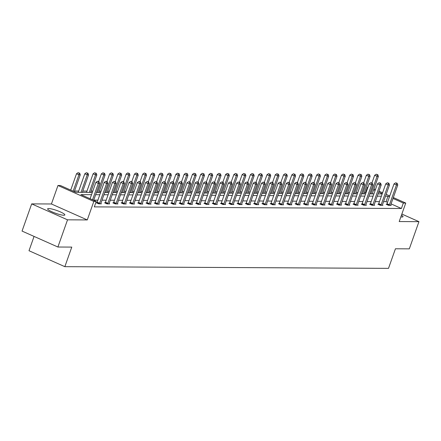 <?xml version="1.0" encoding="UTF-8"?>
<svg xmlns="http://www.w3.org/2000/svg" width="441" height="441" viewBox="0 0 441 441"><rect width="100%" height="100%" fill="white"/><g stroke="black" fill="none" stroke-linecap="round" stroke-linejoin="round"><path stroke-width="0.66" d="M401.464 215.169A9.123 1.505 -160.5 0 1 402.991 216.702A9.123 1.505 -160.5 0 1 401.949 217.016A9.123 1.505 -160.5 0 1 400.841 216.928M63.796 215.252A9.123 1.505 -160.5 0 1 53.857 212.606A9.123 1.505 -160.5 0 1 47.634 208.847A9.123 1.505 -160.5 0 1 48.681 208.527A9.123 1.505 -160.5 0 1 58.62 211.173A9.123 1.505 -160.5 0 1 64.838 214.938A9.123 1.505 -160.5 0 1 63.796 215.252M393.328 197.54L405.748 203.069L399.204 221.558L418.95 221.663L409.32 248.851L395.439 248.779L388.504 268.36L64.844 266.673L71.778 247.092L57.898 247.021L22.05 231.078L31.68 203.885L67.528 219.827L87.274 219.932L93.823 201.438L57.975 185.496L60.389 185.507L75.747 192.337L92.329 192.425M57.898 247.021L67.528 219.827M418.95 221.663L401.856 214.056M87.274 219.932L51.426 203.985L31.68 203.885M51.426 203.985L57.975 185.496M366.002 192.745L364.371 192.541M357.789 192.508L356.091 192.502M349.509 192.463L347.811 192.458M341.229 192.419L339.531 192.414M332.944 192.381L331.246 192.37M324.664 192.337L322.966 192.326M316.384 192.293L314.687 192.282M308.105 192.248L306.401 192.243M299.819 192.204L298.122 192.199M291.54 192.16L289.842 192.155M283.26 192.122L281.562 192.111M274.98 192.078L273.277 192.067M266.695 192.033L264.997 192.022M258.415 191.989L256.717 191.984M250.135 191.945L248.437 191.94M241.85 191.901L240.152 191.896M233.57 191.863L231.872 191.852M225.29 191.818L223.593 191.807M217.011 191.774L215.307 191.763M208.725 191.73L207.027 191.719M200.446 191.686L198.748 191.681M192.166 191.642L190.468 191.637M183.886 191.603L182.183 191.592M175.601 191.559L173.903 191.548M167.321 191.515L165.623 191.504M159.041 191.471L157.338 191.46M150.756 191.427L149.058 191.422M142.476 191.383L140.778 191.377M134.196 191.344L132.498 191.333M125.917 191.3L124.213 191.289M117.631 191.256L115.933 191.245M109.351 191.212L107.654 191.201M101.072 191.168L99.374 191.162M92.786 191.124L91.089 191.118M86.965 191.096L82.809 191.074M78.685 191.052L74.529 191.03M365.561 192.546L367.491 187.111L367.998 187.111M34.067 236.42L29.001 250.725L64.844 266.673M378.461 204.222L377.871 204.216L380.291 205.297L382.948 205.308L382.391 205.065M361.901 204.133L361.306 204.133L363.726 205.208L366.383 205.225L365.832 204.977M345.336 204.051L344.746 204.045L347.166 205.12L349.818 205.137L349.266 204.889M328.777 203.963L328.181 203.957L330.601 205.037L333.258 205.048L332.701 204.806M312.211 203.874L311.616 203.874L314.042 204.949L316.693 204.966L316.142 204.718M295.652 203.792L295.057 203.786L297.477 204.861L300.134 204.878L299.577 204.63M279.087 203.703L278.492 203.698L280.917 204.778L283.569 204.789L283.017 204.547M262.527 203.615L261.932 203.615L264.352 204.69L267.009 204.707L266.452 204.459M245.962 203.533L245.367 203.527L247.792 204.602L250.444 204.618L249.893 204.37M229.397 203.444L228.807 203.439L231.227 204.519L233.884 204.53L233.328 204.288M212.838 203.356L212.242 203.356L214.668 204.431L217.319 204.448L216.768 204.2M196.273 203.268L195.683 203.268L198.103 204.343L200.754 204.359L200.203 204.111M179.713 203.185L179.118 203.18L181.538 204.26L184.195 204.271L183.638 204.029M163.148 203.097L162.553 203.097L164.978 204.172L167.63 204.189L167.078 203.94M146.588 203.009L145.993 203.009L148.413 204.084L151.07 204.1L150.513 203.852M130.023 202.926L129.428 202.921L131.853 204.001L134.505 204.012L133.954 203.764M113.464 202.838L112.868 202.838L115.288 203.913L117.945 203.924L117.389 203.681M96.899 202.75L96.303 202.75L98.729 203.825L101.38 203.841L100.829 203.593M387.507 202.309L386.051 201.664L383.576 201.647M379.453 201.631L375.297 201.609M371.168 201.587L367.011 201.565M362.888 201.543L358.731 201.52M354.608 201.498L350.452 201.476M346.323 201.454L342.172 201.432M338.043 201.41L333.887 201.388M329.763 201.372L325.607 201.35M321.483 201.328L317.327 201.305M313.198 201.283L309.042 201.261M304.918 201.239L300.762 201.217M296.639 201.195L292.482 201.173M288.359 201.151L284.202 201.129M280.074 201.113L275.917 201.09M271.794 201.068L267.637 201.046M263.514 201.024L259.358 201.002M255.229 200.98L251.078 200.958M246.949 200.936L242.793 200.914M238.669 200.892L234.513 200.87M230.389 200.853L226.233 200.831M222.104 200.809L217.948 200.787M213.824 200.765L209.668 200.743M205.545 200.721L201.388 200.699M197.265 200.677L193.108 200.655M188.98 200.633L184.823 200.611M180.7 200.589L176.543 200.572M172.42 200.55L168.264 200.528M164.135 200.506L159.984 200.484M155.855 200.462L151.698 200.44M147.575 200.418L143.419 200.396M139.295 200.374L135.139 200.352M131.01 200.33L126.854 200.313M122.73 200.291L118.574 200.269M114.451 200.247L110.294 200.225M106.165 200.203L102.014 200.181M97.885 200.159L93.729 200.137M91.53 194.679L80.879 194.624L96.237 201.454L94.313 206.89L401.409 208.494L391.079 203.896M105.179 202.794L104.589 202.794L107.009 203.869L109.66 203.885L109.109 203.637M121.744 202.882L121.148 202.877L123.568 203.957L126.225 203.968L125.674 203.725M138.303 202.97L137.713 202.965L140.133 204.04L142.79 204.056L142.234 203.808M154.868 203.053L154.273 203.053L156.698 204.128L159.35 204.144L158.799 203.896M171.428 203.141L170.838 203.136L173.258 204.216L175.915 204.227L175.358 203.985M187.993 203.229L187.397 203.224L189.823 204.304L192.474 204.315L191.923 204.067M204.558 203.312L203.963 203.312L206.382 204.387L209.04 204.404L208.483 204.155M221.117 203.4L220.522 203.395L222.948 204.475L225.599 204.486L225.048 204.244M237.682 203.488L237.087 203.483L239.507 204.563L242.164 204.574L241.607 204.326M254.242 203.571L253.652 203.571L256.072 204.646L258.724 204.663L258.172 204.415M270.807 203.659L270.212 203.654L272.632 204.734L275.289 204.745L274.732 204.503M287.367 203.748L286.777 203.742L289.197 204.822L291.848 204.833L291.297 204.585M303.932 203.83L303.336 203.83L305.762 204.905L308.413 204.922L307.862 204.674M320.491 203.918L319.901 203.913L322.321 204.993L324.978 205.004L324.422 204.762M337.056 204.007L336.461 204.001L338.886 205.082L341.538 205.093L340.987 204.845M353.621 204.089L353.026 204.089L355.446 205.164L358.103 205.181L357.546 204.933M370.181 204.177L369.586 204.172L372.011 205.252L374.663 205.263L374.111 205.021M386.746 204.266L386.151 204.26L388.571 205.341L391.228 205.352L390.671 205.104M96.237 201.454L93.823 201.438M405.748 203.069L403.333 203.053L393.003 198.461M401.409 208.494L403.333 203.053M389.431 196.868L387.981 196.223L385.5 196.212M381.377 196.19L377.22 196.168M373.097 196.146L368.941 196.124M364.812 196.102L360.661 196.08M356.532 196.058L352.376 196.041M348.252 196.019L344.096 195.997M339.972 195.975L335.816 195.953M331.687 195.931L327.531 195.909M323.407 195.887L319.251 195.865M315.128 195.843L310.971 195.821M306.842 195.798L302.691 195.782M298.563 195.76L294.406 195.738M290.283 195.716L286.126 195.694M282.003 195.672L277.847 195.65M273.718 195.628L269.561 195.606M265.438 195.584L261.281 195.561M257.158 195.539L253.002 195.523M248.878 195.501L244.722 195.479M240.593 195.457L236.437 195.435M232.313 195.413L228.157 195.391M224.034 195.369L219.877 195.346M215.748 195.324L211.597 195.302M207.468 195.28L203.312 195.258M199.189 195.242L195.032 195.22M190.909 195.198L186.752 195.176M182.624 195.154L178.467 195.131M174.344 195.109L170.187 195.087M166.064 195.065L161.908 195.043M157.784 195.021L153.628 194.999M149.499 194.983L145.343 194.961M141.219 194.939L137.063 194.916M132.939 194.894L128.783 194.872M124.654 194.85L120.503 194.828M116.374 194.806L112.218 194.784M108.095 194.762L103.938 194.74M99.815 194.724L95.658 194.702M373.951 188.924L375.423 189.575M378.99 191.168L382.59 192.767M386.162 194.354L389.756 195.953M382.264 193.682L378.67 192.083M375.098 190.495L373.626 189.839M367.932 187.304L367.491 187.111M96.452 192.447L100.609 192.469M104.737 192.491L108.894 192.513M113.017 192.535L117.174 192.557M121.297 192.574L125.453 192.596M129.582 192.618L133.733 192.64M137.862 192.662L142.019 192.684M146.142 192.706L150.298 192.728M154.422 192.75L158.578 192.772M162.707 192.794L166.863 192.816M170.987 192.833L175.143 192.855M179.267 192.877L183.423 192.899M187.546 192.921L191.703 192.943M195.832 192.965L199.988 192.987M204.111 193.009L208.268 193.031M212.391 193.053L216.548 193.075M220.676 193.092L224.827 193.114M228.956 193.136L233.113 193.158M237.236 193.18L241.392 193.202M245.516 193.224L249.672 193.246M253.801 193.268L257.957 193.29M262.081 193.312L266.237 193.334M270.361 193.351L274.517 193.373M278.64 193.395L282.797 193.417M286.926 193.439L291.082 193.461M295.205 193.483L299.362 193.505M303.485 193.527L307.642 193.549M311.77 193.571L315.921 193.593M320.05 193.616L324.207 193.632M328.33 193.654L332.486 193.676M336.61 193.698L340.766 193.72M344.895 193.742L349.052 193.764M353.175 193.786L357.331 193.808M361.455 193.831L365.611 193.853M369.74 193.875L373.891 193.891M378.02 193.913L382.176 193.935M386.051 201.664L387.981 196.223M92.522 199.801L98.321 183.423L99.649 183.434L93.668 200.313M90.096 198.72L95.895 182.348L98.321 183.423L98.492 181.692L99.021 181.692L97.522 181.257L98.492 181.692M97.522 181.257L95.895 182.348M99.649 183.434L99.021 181.692M74.292 191.692L80.273 174.812L78.945 174.807L76.519 173.732L70.72 190.104M79.115 173.07L78.145 172.64L79.115 173.07L78.945 174.807L73.145 191.179M79.645 173.076L80.273 174.812M76.519 173.732L78.145 172.64M99.319 203.83L99.407 203.67A1.169 0.496 114 0 0 99.589 203.262L106.601 183.467L107.929 183.473L100.917 203.273A1.169 0.496 114 0 0 100.813 203.676L100.785 203.836M96.783 202.959L96.987 202.595A1.169 0.496 114 0 0 97.169 202.187L104.181 182.392L106.601 183.467L106.772 181.731L107.306 181.736L105.807 181.301L106.772 181.731M105.807 181.301L104.181 182.392M107.929 183.473L107.306 181.736M107.604 203.874L107.692 203.714A1.169 0.496 114 0 0 107.874 203.307L114.881 183.511L116.209 183.517L109.197 203.312A1.169 0.496 114 0 0 109.092 203.72L109.07 203.88M105.063 203.003L105.267 202.634A1.169 0.496 114 0 0 105.449 202.232L112.461 182.436L114.881 183.511L115.057 181.775L115.586 181.78L114.087 181.345L115.057 181.775M114.087 181.345L112.461 182.436M116.209 183.517L115.586 181.78M82.351 192.375L88.553 174.857L87.224 174.851L84.804 173.771L78.222 192.353M87.395 173.115L86.43 172.685L87.395 173.115L87.224 174.851L81.023 192.364M87.93 173.12L88.553 174.857M84.804 173.771L86.43 172.685M90.631 192.414L96.833 174.901L95.504 174.895L93.084 173.815L86.502 192.397M95.68 173.159L94.71 172.729L95.68 173.159L95.504 174.895L89.303 192.408M96.21 173.159L96.833 174.901M93.084 173.815L94.71 172.729M115.884 203.918L115.972 203.759A1.169 0.496 114 0 0 116.154 203.351L123.166 183.555L124.489 183.561L117.482 203.356A1.169 0.496 114 0 0 117.378 203.764L117.35 203.924M113.348 203.047L113.546 202.678A1.169 0.496 114 0 0 113.734 202.276L120.74 182.475L123.166 183.555L123.337 181.819L123.866 181.824L122.366 181.389L123.337 181.819M122.366 181.389L120.74 182.475M124.489 183.561L123.866 181.824M98.911 192.458L105.112 174.945L103.789 174.934L101.364 173.859L98.652 181.527M103.96 173.203L102.99 172.773L103.96 173.203L103.789 174.934L97.582 192.452M104.489 173.203L105.112 174.945M101.364 173.859L102.99 172.773M124.164 203.957L124.252 203.797A1.169 0.496 114 0 0 124.434 203.395L131.446 183.599L132.774 183.605L125.762 203.4A1.169 0.496 114 0 0 125.657 203.808L125.63 203.968M121.628 203.092L121.832 202.722A1.169 0.496 114 0 0 122.014 202.314L129.02 182.519L131.446 183.599L131.616 181.863L132.146 181.863L130.646 181.433L131.616 181.863M130.646 181.433L129.02 182.519M132.774 183.605L132.146 181.863M107.191 192.502L113.398 174.989L112.069 174.978L109.644 173.903L106.931 181.571M112.24 173.247L111.27 172.811L112.24 173.247L112.069 174.978L105.868 192.496M112.769 173.247L113.398 174.989M109.644 173.903L111.27 172.811M132.443 204.001L132.532 203.841A1.169 0.496 114 0 0 132.713 203.439L139.725 183.643L141.054 183.649L134.042 203.444A1.169 0.496 114 0 0 133.937 203.852L133.915 204.012M129.908 203.136L130.112 202.766A1.169 0.496 114 0 0 130.293 202.358L137.305 182.563L139.725 183.643L139.896 181.907L140.431 181.907L138.932 181.477L139.896 181.907M138.932 181.477L137.305 182.563M141.054 183.649L140.431 181.907M115.476 192.546L121.677 175.027L120.349 175.022L117.929 173.947L115.211 181.615M120.52 173.285L119.555 172.855L120.52 173.285L120.349 175.022L114.147 192.541M121.055 173.291L121.677 175.027M117.929 173.947L119.555 172.855M140.729 204.045L140.817 203.885A1.169 0.496 114 0 0 140.999 203.483L148.005 183.682L149.334 183.693L142.322 203.488A1.169 0.496 114 0 0 142.217 203.891L142.195 204.051M138.187 203.18L138.391 202.81A1.169 0.496 114 0 0 138.573 202.402L145.585 182.607L148.005 183.682L148.182 181.951L148.711 181.951L147.211 181.516L148.182 181.951M147.211 181.516L145.585 182.607M149.334 183.693L148.711 181.951M123.756 192.59L129.957 175.071L128.629 175.066L126.209 173.991L123.491 181.659M128.805 173.33L127.835 172.9L128.805 173.33L128.629 175.066L122.427 192.585M129.334 173.335L129.957 175.071M126.209 173.991L127.835 172.9M149.008 204.089L149.097 203.929A1.169 0.496 114 0 0 149.279 203.522L156.29 183.726L157.613 183.732L150.607 203.533A1.169 0.496 114 0 0 150.502 203.935L150.475 204.095M146.473 203.218L146.677 202.854A1.169 0.496 114 0 0 146.859 202.447L153.865 182.651L156.29 183.726L156.461 181.99L156.99 181.995L155.491 181.56L156.461 181.99M155.491 181.56L153.865 182.651M157.613 183.732L156.99 181.995M132.035 192.634L138.237 175.116L136.914 175.11L134.488 174.03L131.776 181.698M137.085 173.374L136.115 172.944L137.085 173.374L136.914 175.11L130.707 192.623M137.614 173.379L138.237 175.116M134.488 174.03L136.115 172.944M157.288 204.133L157.376 203.974A1.169 0.496 114 0 0 157.558 203.566L164.57 183.77L165.899 183.776L158.887 203.571A1.169 0.496 114 0 0 158.782 203.979L158.754 204.139M154.752 203.262L154.956 202.893A1.169 0.496 114 0 0 155.138 202.491L162.15 182.695L164.57 183.77L164.741 182.034L165.276 182.039L163.771 181.604L164.741 182.034M163.771 181.604L162.15 182.695M165.899 183.776L165.276 182.039M140.315 192.673L146.522 175.16L145.194 175.154L142.774 174.074L140.056 181.742M145.365 173.418L144.394 172.988L145.365 173.418L145.194 175.154L138.992 192.667M145.899 173.418L146.522 175.16M142.774 174.074L144.394 172.988M165.573 204.177L165.662 204.018A1.169 0.496 114 0 0 165.844 203.61L172.85 183.814L174.178 183.82L167.167 203.615A1.169 0.496 114 0 0 167.062 204.023L167.04 204.183M163.032 203.307L163.236 202.937A1.169 0.496 114 0 0 163.418 202.535L170.43 182.734L172.85 183.814L173.021 182.078L173.556 182.083L172.056 181.648L173.021 182.078M172.056 181.648L170.43 182.734M174.178 183.82L173.556 182.083M148.6 192.717L154.802 175.204L153.474 175.193L151.054 174.118L148.336 181.786M153.644 173.462L152.68 173.032L153.644 173.462L153.474 175.193L147.272 192.711M154.179 173.462L154.802 175.204M151.054 174.118L152.68 173.032M173.853 204.216L173.941 204.056A1.169 0.496 114 0 0 174.123 203.654L181.135 183.858L182.458 183.864L175.452 203.659A1.169 0.496 114 0 0 175.342 204.067L175.32 204.227M171.317 203.351L171.516 202.981A1.169 0.496 114 0 0 171.698 202.573L178.71 182.778L181.135 183.858L181.306 182.122L181.835 182.122L180.336 181.692L181.306 182.122M180.336 181.692L178.71 182.778M182.458 183.864L181.835 182.122M156.88 192.761L163.082 175.248L161.759 175.237L159.333 174.162L156.621 181.83M161.93 173.506L160.959 173.07L161.93 173.506L161.759 175.237L155.552 192.756M162.459 173.506L163.082 175.248M159.333 174.162L160.959 173.07M182.133 204.26L182.221 204.1A1.169 0.496 114 0 0 182.403 203.698L189.415 183.903L190.744 183.908L183.732 203.703A1.169 0.496 114 0 0 183.627 204.111L183.599 204.271M179.597 203.395L179.801 203.025A1.169 0.496 114 0 0 179.983 202.617L186.99 182.822L189.415 183.903L189.586 182.166L190.115 182.166L188.616 181.736L189.586 182.166M188.616 181.736L186.99 182.822M190.744 183.908L190.115 182.166M165.16 192.805L171.367 175.286L170.039 175.281L167.613 174.206L164.901 181.874M170.209 173.545L169.239 173.115L170.209 173.545L170.039 175.281L163.837 192.8M170.739 173.55L171.367 175.286M167.613 174.206L169.239 173.115M190.413 204.304L190.501 204.144A1.169 0.496 114 0 0 190.683 203.742L197.695 183.941L199.023 183.952L192.011 203.748A1.169 0.496 114 0 0 191.907 204.15L191.879 204.31M187.877 203.439L188.081 203.069A1.169 0.496 114 0 0 188.263 202.662L195.275 182.866L197.695 183.941L197.866 182.21L198.4 182.21L196.901 181.775L197.866 182.21M196.901 181.775L195.275 182.866M199.023 183.952L198.4 182.21M173.445 192.849L179.647 175.331L178.318 175.325L175.898 174.25L173.181 181.918M178.489 173.589L177.525 173.159L178.489 173.589L178.318 175.325L172.117 192.844M179.024 173.594L179.647 175.331M175.898 174.25L177.525 173.159M198.698 204.348L198.786 204.189A1.169 0.496 114 0 0 198.968 203.781L205.975 183.985L207.303 183.991L200.291 203.792A1.169 0.496 114 0 0 200.186 204.194L200.164 204.354M196.157 203.483L196.361 203.114A1.169 0.496 114 0 0 196.543 202.706L203.555 182.91L205.975 183.985L206.151 182.249L206.68 182.254L205.181 181.819L206.151 182.249M205.181 181.819L203.555 182.91M207.303 183.991L206.68 182.254M181.725 192.893L187.927 175.375L186.598 175.369L184.178 174.289L181.46 181.957M186.775 173.633L185.804 173.203L186.775 173.633L186.598 175.369L180.397 192.882M187.304 173.638L187.927 175.375M184.178 174.289L185.804 173.203M206.978 204.392L207.066 204.233A1.169 0.496 114 0 0 207.248 203.825L214.26 184.029L215.583 184.035L208.576 203.83A1.169 0.496 114 0 0 208.472 204.238L208.444 204.398M204.442 203.522L204.646 203.152A1.169 0.496 114 0 0 204.828 202.75L211.834 182.954L214.26 184.029L214.431 182.293L214.96 182.298L213.461 181.863L214.431 182.293M213.461 181.863L211.834 182.954M215.583 184.035L214.96 182.298M190.005 192.932L196.206 175.419L194.883 175.413L192.458 174.333L189.746 182.001M195.054 173.677L194.084 173.247L195.054 173.677L194.883 175.413L188.676 192.926M195.584 173.677L196.206 175.419M192.458 174.333L194.084 173.247M215.258 204.437L215.346 204.277A1.169 0.496 114 0 0 215.528 203.869L222.54 184.073L223.868 184.079L216.856 203.874A1.169 0.496 114 0 0 216.751 204.282L216.724 204.442M212.722 203.566L212.926 203.196A1.169 0.496 114 0 0 213.108 202.794L220.12 182.993L222.54 184.073L222.711 182.337L223.24 182.342L221.74 181.907L222.711 182.337M221.74 181.907L220.12 182.993M223.868 184.079L223.24 182.342M198.285 192.976L204.492 175.463L203.163 175.452L200.743 174.377L198.026 182.045M203.334 173.721L202.364 173.291L203.334 173.721L203.163 175.452L196.962 192.971M203.863 173.721L204.492 175.463M200.743 174.377L202.364 173.291M223.543 204.475L223.626 204.321A1.169 0.496 114 0 0 223.808 203.913L230.819 184.118L232.148 184.123L225.136 203.918A1.169 0.496 114 0 0 225.031 204.326L225.009 204.486M221.002 203.61L221.206 203.24A1.169 0.496 114 0 0 221.388 202.832L228.399 183.037L230.819 184.118L230.99 182.381L231.525 182.381L230.026 181.951L230.99 182.381M230.026 181.951L228.399 183.037M232.148 184.123L231.525 182.381M206.57 193.02L212.771 175.507L211.443 175.496L209.023 174.421L206.305 182.089M211.614 173.765L210.649 173.33L211.614 173.765L211.443 175.496L205.241 193.015M212.149 173.765L212.771 175.507M209.023 174.421L210.649 173.33M231.823 204.519L231.911 204.359A1.169 0.496 114 0 0 232.093 203.957L239.099 184.162L240.428 184.167L233.421 203.963A1.169 0.496 114 0 0 233.311 204.37L233.289 204.53M229.281 203.654L229.485 203.284A1.169 0.496 114 0 0 229.667 202.877L236.679 183.081L239.099 184.162L239.276 182.425L239.805 182.425L238.305 181.995L239.276 182.425M238.305 181.995L236.679 183.081M240.428 184.167L239.805 182.425M214.85 193.064L221.051 175.546L219.723 175.54L217.303 174.465L214.585 182.133M219.899 173.804L218.929 173.374L219.899 173.804L219.723 175.54L213.521 193.059M220.428 173.809L221.051 175.546M217.303 174.465L218.929 173.374M240.102 204.563L240.191 204.404A1.169 0.496 114 0 0 240.373 204.001L247.384 184.2L248.707 184.211L241.701 204.007A1.169 0.496 114 0 0 241.596 204.415L241.569 204.569M237.567 203.698L237.771 203.329A1.169 0.496 114 0 0 237.953 202.921L244.959 183.125L247.384 184.2L247.555 182.469L248.085 182.469L246.585 182.034L247.555 182.469M246.585 182.034L244.959 183.125M248.707 184.211L248.085 182.469M223.129 193.108L229.331 175.59L228.008 175.584L225.583 174.509L222.87 182.177M228.179 173.848L227.209 173.418L228.179 173.848L228.008 175.584L221.801 193.103M228.708 173.853L229.331 175.59M225.583 174.509L227.209 173.418M248.382 204.607L248.47 204.448A1.169 0.496 114 0 0 248.652 204.04L255.664 184.244L256.993 184.255L249.981 204.051A1.169 0.496 114 0 0 249.876 204.453L249.849 204.613M245.846 203.742L246.05 203.373A1.169 0.496 114 0 0 246.232 202.965L253.244 183.169L255.664 184.244L255.835 182.508L256.37 182.513L254.865 182.078L255.835 182.508M254.865 182.078L253.244 183.169M256.993 184.255L256.37 182.513M231.415 193.152L237.616 175.634L236.288 175.628L233.868 174.548L231.15 182.216M236.459 173.892L235.488 173.462L236.459 173.892L236.288 175.628L230.086 193.141M236.993 173.897L237.616 175.634M233.868 174.548L235.488 173.462M256.668 204.652L256.756 204.492A1.169 0.496 114 0 0 256.938 204.084L263.944 184.288L265.273 184.294L258.261 204.089A1.169 0.496 114 0 0 258.156 204.497L258.134 204.657M254.126 203.781L254.33 203.411A1.169 0.496 114 0 0 254.512 203.009L261.524 183.213L263.944 184.288L264.12 182.552L264.65 182.557L263.15 182.122L264.12 182.552M263.15 182.122L261.524 183.213M265.273 184.294L264.65 182.557M239.695 193.191L245.896 175.678L244.568 175.672L242.148 174.592L239.43 182.26M244.744 173.936L243.774 173.506L244.744 173.936L244.568 175.672L238.366 193.186M245.273 173.936L245.896 175.678M242.148 174.592L243.774 173.506M264.947 204.696L265.035 204.536A1.169 0.496 114 0 0 265.217 204.128L272.229 184.332L273.552 184.338L266.546 204.133A1.169 0.496 114 0 0 266.436 204.541L266.414 204.701M262.412 203.825L262.61 203.455A1.169 0.496 114 0 0 262.792 203.053L269.804 183.258L272.229 184.332L272.4 182.596L272.929 182.602L271.43 182.166L272.4 182.596M271.43 182.166L269.804 183.258M273.552 184.338L272.929 182.602M247.974 193.235L254.176 175.722L252.853 175.716L250.427 174.636L247.715 182.304M253.024 173.98L252.054 173.55L253.024 173.98L252.853 175.716L246.646 193.23M253.553 173.98L254.176 175.722M250.427 174.636L252.054 173.55M273.227 204.734L273.315 204.58A1.169 0.496 114 0 0 273.497 204.172L280.509 184.377L281.838 184.382L274.826 204.177A1.169 0.496 114 0 0 274.721 204.585L274.693 204.745M270.691 203.869L270.895 203.499A1.169 0.496 114 0 0 271.077 203.092L278.084 183.296L280.509 184.377L280.68 182.64L281.209 182.646L279.71 182.21L280.68 182.64M279.71 182.21L278.084 183.296M281.838 184.382L281.209 182.646M256.254 193.279L262.461 175.766L261.133 175.755L258.707 174.68L255.995 182.348M261.304 174.024L260.333 173.589L261.304 174.024L261.133 175.755L254.931 193.274M261.833 174.024L262.461 175.766M258.707 174.68L260.333 173.589M281.507 204.778L281.595 204.618A1.169 0.496 114 0 0 281.777 204.216L288.789 184.421L290.117 184.426L283.105 204.222A1.169 0.496 114 0 0 283.001 204.63L282.973 204.789M278.971 203.913L279.175 203.544A1.169 0.496 114 0 0 279.357 203.136L286.369 183.34L288.789 184.421L288.96 182.684L289.494 182.684L287.995 182.254L288.96 182.684M287.995 182.254L286.369 183.34M290.117 184.426L289.494 182.684M264.539 193.323L270.741 175.805L269.412 175.799L266.992 174.724L264.275 182.392M269.583 174.063L268.619 173.633L269.583 174.063L269.412 175.799L263.211 193.318M270.118 174.068L270.741 175.805M266.992 174.724L268.619 173.633M289.792 204.822L289.88 204.663A1.169 0.496 114 0 0 290.062 204.26L297.069 184.459L298.397 184.47L291.385 204.266A1.169 0.496 114 0 0 291.281 204.674L291.258 204.828M287.251 203.957L287.455 203.588A1.169 0.496 114 0 0 287.637 203.18L294.649 183.384L297.069 184.459L297.245 182.728L297.774 182.728L296.275 182.298L297.245 182.728M296.275 182.298L294.649 183.384M298.397 184.47L297.774 182.728M272.819 193.367L279.021 175.849L277.692 175.843L275.272 174.768L272.555 182.436M277.869 174.107L276.898 173.677L277.869 174.107L277.692 175.843L271.491 193.362M278.398 174.112L279.021 175.849M275.272 174.768L276.898 173.677M298.072 204.867L298.16 204.707A1.169 0.496 114 0 0 298.342 204.299L305.354 184.503L306.677 184.514L299.671 204.31A1.169 0.496 114 0 0 299.566 204.712L299.538 204.872M295.536 204.001L295.74 203.632A1.169 0.496 114 0 0 295.922 203.224L302.928 183.428L305.354 184.503L305.525 182.772L306.054 182.772L304.555 182.337L305.525 182.772M304.555 182.337L302.928 183.428M306.677 184.514L306.054 182.772M281.099 193.412L287.3 175.893L285.977 175.887L283.552 174.807L280.84 182.475M286.148 174.151L285.178 173.721L286.148 174.151L285.977 175.887L279.77 193.401M286.678 174.156L287.3 175.893M283.552 174.807L285.178 173.721M306.352 204.911L306.44 204.751A1.169 0.496 114 0 0 306.622 204.343L313.634 184.547L314.962 184.553L307.95 204.354A1.169 0.496 114 0 0 307.846 204.756L307.818 204.916M303.816 204.04L304.02 203.67A1.169 0.496 114 0 0 304.202 203.268L311.214 183.473L313.634 184.547L313.805 182.811L314.334 182.817L312.834 182.381L313.805 182.811M312.834 182.381L311.214 183.473M314.962 184.553L314.334 182.817M289.379 193.45L295.586 175.937L294.257 175.931L291.837 174.851L289.12 182.519M294.428 174.195L293.458 173.765L294.428 174.195L294.257 175.931L288.056 193.445M294.957 174.195L295.586 175.937M291.837 174.851L293.458 173.765M314.637 204.955L314.72 204.795A1.169 0.496 114 0 0 314.907 204.387L321.913 184.592L323.242 184.597L316.23 204.392A1.169 0.496 114 0 0 316.125 204.8L316.103 204.96M312.096 204.084L312.3 203.714A1.169 0.496 114 0 0 312.482 203.312L319.493 183.517L321.913 184.592L322.084 182.855L322.619 182.861L321.12 182.425L322.084 182.855M321.12 182.425L319.493 183.517M323.242 184.597L322.619 182.861M297.664 193.494L303.866 175.981L302.537 175.976L300.117 174.895L297.399 182.563M302.708 174.239L301.743 173.809L302.708 174.239L302.537 175.976L296.335 193.489M303.243 174.239L303.866 175.981M300.117 174.895L301.743 173.809M322.917 204.993L323.005 204.839A1.169 0.496 114 0 0 323.187 204.431L330.193 184.636L331.522 184.641L324.515 204.437A1.169 0.496 114 0 0 324.405 204.845L324.383 205.004M320.375 204.128L320.579 203.759A1.169 0.496 114 0 0 320.761 203.351L327.773 183.555L330.193 184.636L330.37 182.899L330.899 182.905L329.399 182.469L330.37 182.899M329.399 182.469L327.773 183.555M331.522 184.641L330.899 182.905M305.944 193.538L312.145 176.025L310.817 176.014L308.397 174.939L305.685 182.607M310.993 174.283L310.023 173.848L310.993 174.283L310.817 176.014L304.615 193.533M311.522 174.283L312.145 176.025M308.397 174.939L310.023 173.848M331.197 205.037L331.285 204.878A1.169 0.496 114 0 0 331.467 204.475L338.479 184.68L339.807 184.685L332.795 204.481A1.169 0.496 114 0 0 332.69 204.889L332.663 205.048M328.661 204.172L328.865 203.803A1.169 0.496 114 0 0 329.047 203.395L336.053 183.599L338.479 184.68L338.649 182.943L339.179 182.943L337.679 182.513L338.649 182.943M337.679 182.513L336.053 183.599M339.807 184.685L339.179 182.943M314.224 193.582L320.425 176.064L319.102 176.058L316.677 174.983L313.964 182.651M319.273 174.322L318.303 173.892L319.273 174.322L319.102 176.058L312.901 193.577M319.802 174.327L320.425 176.064M316.677 174.983L318.303 173.892M339.476 205.082L339.564 204.922A1.169 0.496 114 0 0 339.746 204.519L346.758 184.718L348.087 184.729L341.075 204.525A1.169 0.496 114 0 0 340.97 204.933L340.943 205.093M336.941 204.216L337.145 203.847A1.169 0.496 114 0 0 337.326 203.439L344.338 183.643L346.758 184.718L346.929 182.987L347.464 182.987L345.965 182.557L346.929 182.987M345.965 182.557L344.338 183.643M348.087 184.729L347.464 182.987M322.509 193.627L328.71 176.108L327.382 176.102L324.962 175.027L322.244 182.695M327.553 174.366L326.588 173.936L327.553 174.366L327.382 176.102L321.18 193.621M328.087 174.371L328.71 176.108M324.962 175.027L326.588 173.936M347.762 205.126L347.85 204.966A1.169 0.496 114 0 0 348.032 204.558L355.038 184.762L356.367 184.773L349.355 204.569A1.169 0.496 114 0 0 349.25 204.971L349.228 205.131M345.22 204.26L345.424 203.891A1.169 0.496 114 0 0 345.606 203.483L352.618 183.688L355.038 184.762L355.214 183.032L355.744 183.032L354.244 182.596L355.214 183.032M354.244 182.596L352.618 183.688M356.367 184.773L355.744 183.032M330.789 193.671L336.99 176.152L335.662 176.146L333.242 175.066L330.524 182.734M335.838 174.41L334.868 173.98L335.838 174.41L335.662 176.146L329.46 193.66M336.367 174.415L336.99 176.152M333.242 175.066L334.868 173.98M356.041 205.17L356.13 205.01A1.169 0.496 114 0 0 356.311 204.602L363.323 184.807L364.646 184.812L357.64 204.613A1.169 0.496 114 0 0 357.535 205.015L357.508 205.175M353.506 204.299L353.704 203.929A1.169 0.496 114 0 0 353.891 203.527L360.898 183.732L363.323 184.807L363.494 183.07L364.023 183.076L362.524 182.64L363.494 183.07M362.524 182.64L360.898 183.732M364.646 184.812L364.023 183.076M339.068 193.715L345.27 176.196L343.947 176.191L341.521 175.11L338.809 182.778M344.118 174.454L343.148 174.024L344.118 174.454L343.947 176.191L337.74 193.704M344.647 174.454L345.27 176.196M341.521 175.11L343.148 174.024M364.321 205.214L364.409 205.054A1.169 0.496 114 0 0 364.591 204.646L371.603 184.851L372.932 184.856L365.92 204.652A1.169 0.496 114 0 0 365.815 205.059L365.787 205.219M361.785 204.343L361.989 203.974A1.169 0.496 114 0 0 362.171 203.571L369.178 183.776L371.603 184.851L371.774 183.114L372.303 183.12L370.804 182.684L371.774 183.114M370.804 182.684L369.178 183.776M372.932 184.856L372.303 183.12M347.348 193.753L353.555 176.24L352.227 176.235L349.801 175.154L347.089 182.822M352.398 174.498L351.427 174.068L352.398 174.498L352.227 176.235L346.025 193.748M352.927 174.498L353.555 176.24M349.801 175.154L351.427 174.068M372.601 205.252L372.689 205.098A1.169 0.496 114 0 0 372.871 204.69L379.883 184.895L381.211 184.9L374.2 204.696A1.169 0.496 114 0 0 374.095 205.104L374.073 205.263M370.065 204.387L370.269 204.018A1.169 0.496 114 0 0 370.451 203.615L377.463 183.814L379.883 184.895L380.054 183.158L380.589 183.164L379.089 182.728L380.054 183.158M379.089 182.728L377.463 183.814M381.211 184.9L380.589 183.164M355.633 193.797L361.835 176.284L360.506 176.273L358.086 175.198L355.369 182.866M360.677 174.542L359.713 174.107L360.677 174.542L360.506 176.273L354.305 193.792M361.212 174.542L361.835 176.284M358.086 175.198L359.713 174.107M380.886 205.297L380.974 205.137A1.169 0.496 114 0 0 381.156 204.734L388.163 184.939L389.491 184.944L382.479 204.74A1.169 0.496 114 0 0 382.375 205.148L382.353 205.308M378.345 204.431L378.549 204.062A1.169 0.496 114 0 0 378.731 203.654L385.743 183.858L388.163 184.939L388.339 183.202L388.868 183.202L387.369 182.772L388.339 183.202M387.369 182.772L385.743 183.858M389.491 184.944L388.868 183.202M363.913 193.842L370.115 176.323L368.786 176.317L366.366 175.242L363.649 182.91M368.963 174.581L367.992 174.151L368.963 174.581L368.786 176.317L362.585 193.836M369.492 174.586L370.115 176.323M366.366 175.242L367.992 174.151M389.166 205.341L389.254 205.181A1.169 0.496 114 0 0 389.436 204.778L396.448 184.977L397.771 184.988L390.765 204.784A1.169 0.496 114 0 0 390.66 205.192L390.632 205.352M386.63 204.475L386.834 204.106A1.169 0.496 114 0 0 387.016 203.698L394.022 183.903L396.448 184.977L396.619 183.247L397.148 183.247L395.649 182.817L396.619 183.247M395.649 182.817L394.022 183.903M397.771 184.988L397.148 183.247M372.193 193.886L378.395 176.367L377.072 176.361L374.646 175.286L371.934 182.954M377.242 174.625L376.272 174.195L377.242 174.625L377.072 176.361L370.864 193.88M377.772 174.63L378.395 176.367M374.646 175.286L376.272 174.195M99.407 203.67L96.987 202.595M99.589 203.262L97.169 202.187M107.692 203.714L105.267 202.634M107.874 203.307L105.449 202.232M115.972 203.759L113.546 202.678M116.154 203.351L113.734 202.276M124.252 203.797L121.832 202.722M124.434 203.395L122.014 202.314M132.532 203.841L130.112 202.766M132.713 203.439L130.293 202.358M140.817 203.885L138.391 202.81M140.999 203.483L138.573 202.402M149.097 203.929L146.677 202.854M149.279 203.522L146.859 202.447M157.376 203.974L154.956 202.893M157.558 203.566L155.138 202.491M165.662 204.018L163.236 202.937M165.844 203.61L163.418 202.535M173.941 204.056L171.516 202.981M174.123 203.654L171.698 202.573M182.221 204.1L179.801 203.025M182.403 203.698L179.983 202.617M190.501 204.144L188.081 203.069M190.683 203.742L188.263 202.662M198.786 204.189L196.361 203.114M198.968 203.781L196.543 202.706M207.066 204.233L204.646 203.152M207.248 203.825L204.828 202.75M215.346 204.277L212.926 203.196M215.528 203.869L213.108 202.794M223.626 204.321L221.206 203.24M223.808 203.913L221.388 202.832M231.911 204.359L229.485 203.284M232.093 203.957L229.667 202.877M240.191 204.404L237.771 203.329M240.373 204.001L237.953 202.921M248.47 204.448L246.05 203.373M248.652 204.04L246.232 202.965M256.756 204.492L254.33 203.411M256.938 204.084L254.512 203.009M265.035 204.536L262.61 203.455M265.217 204.128L262.792 203.053M273.315 204.58L270.895 203.499M273.497 204.172L271.077 203.092M281.595 204.618L279.175 203.544M281.777 204.216L279.357 203.136M289.88 204.663L287.455 203.588M290.062 204.26L287.637 203.18M298.16 204.707L295.74 203.632M298.342 204.299L295.922 203.224M306.44 204.751L304.02 203.67M306.622 204.343L304.202 203.268M314.72 204.795L312.3 203.714M314.907 204.387L312.482 203.312M323.005 204.839L320.579 203.759M323.187 204.431L320.761 203.351M331.285 204.878L328.865 203.803M331.467 204.475L329.047 203.395M339.564 204.922L337.145 203.847M339.746 204.519L337.326 203.439M347.85 204.966L345.424 203.891M348.032 204.558L345.606 203.483M356.13 205.01L353.704 203.929M356.311 204.602L353.891 203.527M364.409 205.054L361.989 203.974M364.591 204.646L362.171 203.571M372.689 205.098L370.269 204.018M372.871 204.69L370.451 203.615M380.974 205.137L378.549 204.062M381.156 204.734L378.731 203.654M389.254 205.181L386.834 204.106M389.436 204.778L387.016 203.698"/></g></svg>
